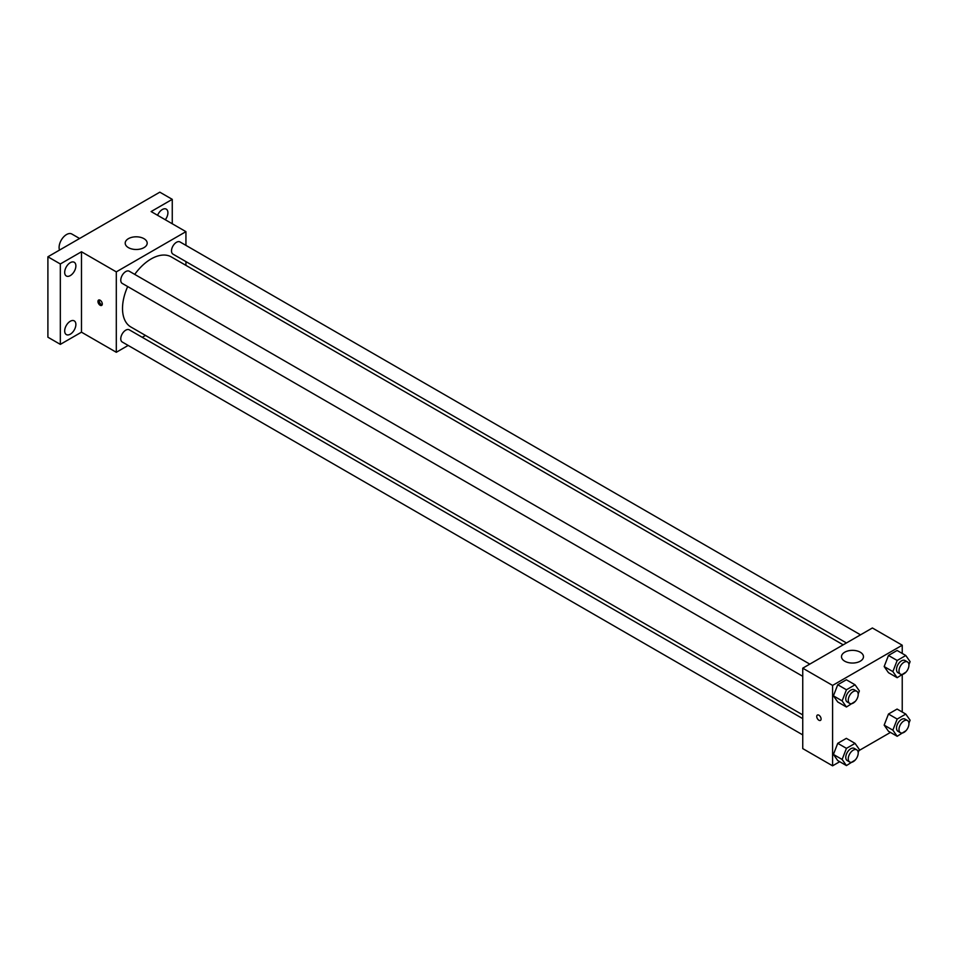 <?xml version="1.0" encoding="UTF-8"?>
<svg xmlns="http://www.w3.org/2000/svg" width="958" height="958" viewBox="0 0 958 958"><rect width="100%" height="100%" fill="white"/><g stroke="black" fill="none" stroke-linecap="round" stroke-linejoin="round"><path stroke-width="1.44" d="M79.598 238.494L71.826 234.015A10.55 6.095 120 0 0 63.695 236.842A10.55 6.095 120 0 0 59.097 247.451A10.55 6.095 120 0 0 59.516 250.086M128.168 345.431L116.301 352.281L81.478 332.175L60.33 344.377L47.9 337.204L47.9 256.792L159.818 192.175L172.26 199.348L172.26 223.765M145.484 335.432L142.239 337.3M70.281 334.198A7.915 4.574 -60 0 1 66.33 334.581A7.915 4.574 -60 0 1 65.108 328.235A7.915 4.574 -60 0 1 70.281 321.253A7.915 4.574 -60 0 1 74.245 320.87A7.915 4.574 -60 0 1 75.454 327.217A7.915 4.574 -60 0 1 70.281 334.198M70.281 275.605A7.915 4.574 -60 0 1 66.33 276A7.915 4.574 -60 0 1 65.108 269.653A7.915 4.574 -60 0 1 70.281 262.672A7.915 4.574 -60 0 1 74.245 262.276A7.915 4.574 -60 0 1 75.454 268.623A7.915 4.574 -60 0 1 70.281 275.605M81.478 332.175L81.478 251.762L60.33 263.965L47.9 256.792M60.33 344.377L60.33 263.965M116.301 352.281L116.301 271.868L81.478 251.762M116.301 271.868L185.936 231.656L151.113 211.562L172.26 199.348M128.42 247.631A10.993 6.347 180 0 1 125.199 243.152A10.993 6.347 180 0 1 136.192 236.806A10.993 6.347 180 0 1 147.185 243.152A10.993 6.347 180 0 1 140.395 249.008A10.993 6.347 180 0 1 128.42 247.631M157.579 215.287A7.915 4.574 -60 0 1 162.309 209.539A7.915 4.574 -60 0 1 166.273 209.143A7.915 4.574 -60 0 1 165.303 219.741M127.677 286.562A40.452 23.351 120 0 0 122.516 308.488A40.452 23.351 120 0 0 130.887 327.001L802.744 714.896M843.196 644.83L171.338 256.936A40.452 23.351 120 0 0 134.719 274.383M185.936 231.656L185.936 245.368M185.936 261.606L185.936 265.366M860.512 634.831L179.996 241.943A7.029 4.06 120 0 0 174.584 243.823A7.029 4.06 120 0 0 171.506 250.9A7.029 4.06 120 0 0 172.967 254.121L846.453 642.95M802.744 718.644L129.27 329.815A7.029 4.06 120 0 0 123.845 331.707A7.029 4.06 120 0 0 120.768 338.785A7.029 4.06 120 0 0 122.229 342.006L802.744 734.894M802.744 676.312L122.229 283.412A7.029 4.06 -60 0 1 122.229 275.293A7.029 4.06 -60 0 1 129.27 271.234L809.785 664.122M102.302 303.997A3.078 1.772 60 0 1 101.668 305.41A3.078 1.772 60 0 1 98.59 303.626A3.078 1.772 60 0 1 98.59 300.07A3.078 1.772 60 0 1 100.961 300.896A3.078 1.772 60 0 1 102.302 303.997M102.159 304.812A3.078 1.772 60 0 1 99.848 302.908A3.078 1.772 60 0 1 99.357 299.938M839.723 761.706L832.586 765.825L802.744 748.593L802.744 668.181L872.391 627.981L902.232 645.213L902.232 653.44M890.461 732.415L858.931 750.617M888.473 672.684L884.162 666.552L888.473 655.452L897.083 650.47L888.473 655.452L884.162 666.552L888.473 672.684L897.179 677.701L892.868 671.582L897.179 660.481L905.789 655.5L910.1 661.631L908.926 664.66M837.735 760.556L833.424 754.437L837.735 743.324L846.345 738.355L837.735 743.324L833.424 754.437L837.735 760.556L846.441 765.586L842.13 759.455L846.441 748.354L855.051 743.384L859.362 749.515L858.188 752.533M902.232 674.791L902.232 712.034M832.586 765.825L832.586 685.413L902.232 645.213M888.473 731.265L884.162 725.134L888.473 714.033L897.083 709.064L888.473 714.033L884.162 725.134L888.473 731.265L897.179 736.295L892.868 730.164L897.179 719.063L905.789 714.093L910.1 720.212L908.926 723.242M837.735 701.975L833.424 695.843L837.735 684.742L846.345 679.773L837.735 684.742L833.424 695.843L837.735 701.975L846.441 707.004L842.13 700.873L846.441 689.772L855.051 684.79L859.362 690.922L858.188 693.951M832.586 685.413L802.744 668.181M844.716 661.188A10.993 6.347 180 0 1 841.495 656.697A10.993 6.347 180 0 1 852.488 650.35A10.993 6.347 180 0 1 863.481 656.697A10.993 6.347 180 0 1 856.692 662.565A10.993 6.347 180 0 1 844.716 661.188M821.09 718.979A3.078 1.772 60 0 1 820.455 720.392A3.078 1.772 60 0 1 817.378 718.608A3.078 1.772 60 0 1 817.378 715.063A3.078 1.772 60 0 1 819.749 715.877A3.078 1.772 60 0 1 821.09 718.979M820.455 720.392A3.078 1.772 60 0 1 817.378 718.608A3.078 1.772 60 0 1 817.378 715.063M855.314 701.34L846.441 707.004M856.751 691.245L854.261 689.808A7.029 4.06 120 0 0 848.848 691.688A7.029 4.06 120 0 0 845.77 698.765A7.029 4.06 120 0 0 847.231 701.986L849.722 703.423A7.029 4.06 120 0 0 856.751 699.364A7.029 4.06 120 0 0 856.751 691.245A7.029 4.06 120 0 0 851.327 693.125A7.029 4.06 120 0 0 848.261 700.202A7.029 4.06 120 0 0 849.722 703.423M842.13 700.873L833.424 695.843M846.441 689.772L837.735 684.742M855.051 684.79L846.345 679.773M906.052 672.049L897.179 677.701M907.489 661.942L904.999 660.517A7.029 4.06 120 0 0 899.586 662.397A7.029 4.06 120 0 0 896.508 669.474A7.029 4.06 120 0 0 897.969 672.696L900.448 674.133A7.029 4.06 120 0 0 907.489 670.073A7.029 4.06 120 0 0 907.489 661.942A7.029 4.06 120 0 0 902.065 663.834A7.029 4.06 120 0 0 898.999 670.911A7.029 4.06 120 0 0 900.448 674.133M892.868 671.582L884.162 666.552M897.179 660.481L888.473 655.452M905.789 655.5L897.083 650.47M855.314 759.933L846.441 765.586M856.751 749.827L854.261 748.39A7.029 4.06 120 0 0 848.848 750.282A7.029 4.06 120 0 0 845.77 757.359A7.029 4.06 120 0 0 847.231 760.58L849.722 762.017A7.029 4.06 120 0 0 856.751 757.946A7.029 4.06 120 0 0 856.751 749.827A7.029 4.06 120 0 0 851.327 751.707A7.029 4.06 120 0 0 848.261 758.796A7.029 4.06 120 0 0 849.722 762.017M842.13 759.455L833.424 754.437M846.441 748.354L837.735 743.324M855.051 743.384L846.345 738.355M906.052 730.643L897.179 736.295M907.489 720.536L904.999 719.099A7.029 4.06 120 0 0 899.586 720.979A7.029 4.06 120 0 0 896.508 728.068A7.029 4.06 120 0 0 897.969 731.289L900.448 732.714A7.029 4.06 120 0 0 907.489 728.655A7.029 4.06 120 0 0 907.489 720.536A7.029 4.06 120 0 0 902.065 722.416A7.029 4.06 120 0 0 898.999 729.493A7.029 4.06 120 0 0 900.448 732.714M892.868 730.164L884.162 725.134M897.179 719.063L888.473 714.033M905.789 714.093L897.083 709.064"/></g></svg>
